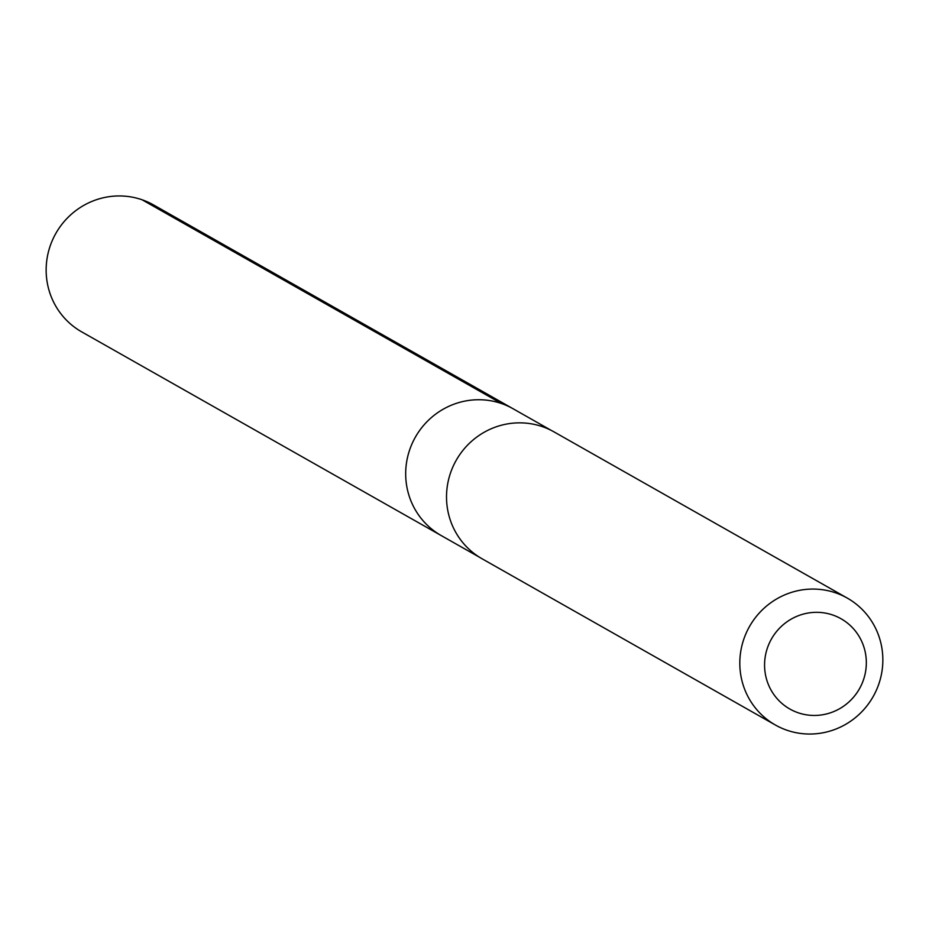 <?xml version="1.0" encoding="UTF-8"?>
<svg xmlns="http://www.w3.org/2000/svg" width="929" height="929" viewBox="0 0 929 929"><rect width="100%" height="100%" fill="white"/><g stroke="black" fill="none" stroke-linecap="round" stroke-linejoin="round"><path stroke-width="1.39" d="M479.608 557.319L441.229 535.568A72.88 71.01 -60.5 0 1 405.985 467.113A72.88 71.01 -60.5 0 1 453.143 404.498A72.88 71.01 -60.5 0 1 513.087 408.76L153.633 204.984A72.938 71.069 119.5 0 0 93.643 200.722A72.938 71.069 119.5 0 0 46.45 263.383A72.938 71.069 119.5 0 0 81.717 331.885L441.229 535.568A72.88 71.01 -60.5 0 1 405.985 467.113A72.88 71.01 -60.5 0 1 453.143 404.498A72.88 71.01 -60.5 0 1 513.087 408.76L551.478 430.522M847.294 598.102L553.998 431.88A72.938 71.069 119.5 0 0 456.209 460.296A72.938 71.069 119.5 0 0 482.081 558.782L775.367 725.003A72.938 71.069 119.5 0 0 835.357 729.265A72.938 71.069 119.5 0 0 882.55 666.604A72.938 71.069 119.5 0 0 847.294 598.102A72.938 71.069 119.5 0 0 749.506 626.506A72.938 71.069 119.5 0 0 775.367 725.003M832.547 712.055A51.885 50.549 119.5 0 0 848.409 623.87A51.885 50.549 119.5 0 0 765.403 655.735A51.885 50.549 119.5 0 0 832.547 712.055M501.451 403.511L141.998 199.735"/></g></svg>

